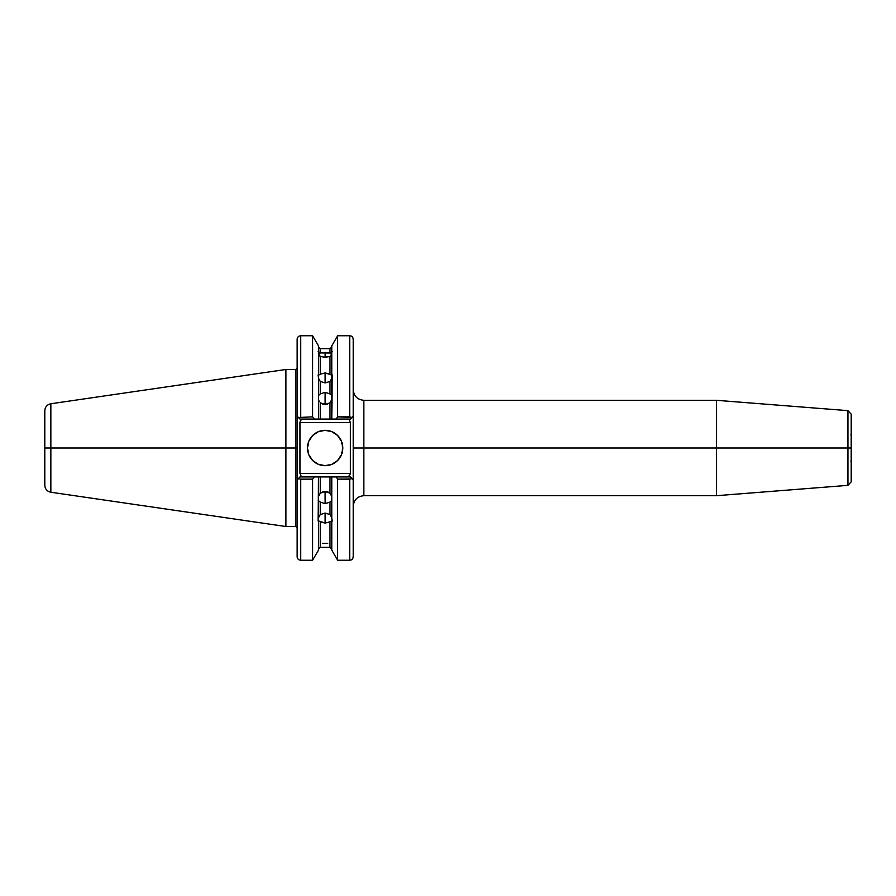 <?xml version="1.0" encoding="UTF-8"?>
<svg xmlns="http://www.w3.org/2000/svg" width="896" height="896" viewBox="0 0 896 896"><rect width="100%" height="100%" fill="white"/><g stroke="black" fill="none" stroke-linecap="round" stroke-linejoin="round"><path stroke-width="1.34" d="M331.766 399.582L329.997 402.83L325.136 404.566L325.136 392.325L329.997 393.938L329.997 381.461L331.766 378.246L329.997 381.461L325.136 382.917L325.136 372.915L331.576 375.021L331.766 374.114L332.203 375.29L331.766 419.07L336.078 419.07L337.658 416.853L337.658 335.742L337.658 416.853L349.698 416.853L349.698 335.742L349.698 416.853L351.949 417.514L350.403 419.07L331.766 419.07L331.766 376.678M318.08 351.523L319.626 353.091L325.136 352.453L325.136 357.28L320.286 356.507L320.286 374.203L325.136 372.915L325.136 382.917L320.286 381.461L318.517 378.246L320.286 381.461L320.286 393.938L325.136 392.325L329.997 393.938L329.997 381.461L325.136 382.917L320.286 381.461L320.286 393.938L325.136 392.325L325.136 403.894L327.421 404.219A7.067 6.115 0 0 0 325.136 403.894A7.067 6.115 0 0 0 322.862 404.219L325.136 403.894L325.136 404.566L323.803 404.443L320.286 402.83L320.286 419.07L329.997 419.07L329.997 402.83L325.136 404.566L320.286 402.83L320.286 419.07L318.55 419.07L318.517 377.597L318.651 419.07L314.205 419.07L318.517 419.07M330.658 394.475L329.997 393.938L330.658 394.475M299.981 476.93L298.435 478.486L300.698 479.147L312.626 479.147L314.205 476.93L299.981 476.93L320.286 476.93L318.517 476.93L320.286 476.93L320.286 493.17L325.136 491.434L329.997 493.17L329.997 476.93L320.286 476.93L320.286 493.17L318.517 496.418L320.286 493.17L325.136 491.434L325.136 503.675L320.286 502.062L320.286 514.539L318.517 517.754L320.286 514.539L325.136 513.083L325.136 523.085L318.707 520.979L318.517 521.886L318.08 520.71L318.517 476.93L314.205 476.93L312.626 479.147L312.626 560.258L312.626 479.147L300.698 479.147L300.698 560.258C298.547 560.045 297.371 558.869 297.158 556.73L297.158 416.237L297.158 479.763L300.451 476.47M331.766 549.136L329.997 547.366L329.997 521.797L325.136 523.085L320.286 521.797L320.286 547.366L329.997 547.366L329.997 521.797L325.136 523.085L325.136 513.083L329.997 514.539L331.766 517.754L329.997 514.539L329.997 502.062L325.136 503.675L320.286 502.062L320.286 514.539L325.136 513.083L329.997 514.539L329.997 502.062L325.136 503.675L325.136 492.106L322.862 491.781A7.067 6.115 180 0 0 325.136 492.106A7.067 6.115 180 0 0 327.421 491.781L325.136 492.106L325.136 491.434L327.757 491.893L329.997 493.17L329.997 476.93L331.733 476.93L331.766 518.403L331.766 476.93L329.997 476.93L336.078 476.93L331.766 476.93M318.517 549.136L320.286 547.366L320.286 521.797L318.707 520.979L318.517 521.886L318.08 520.71L318.517 500.685L320.286 502.062L318.192 500.427L318.517 497.986M342.81 448A17.662 17.662 0 0 1 325.136 465.662A17.662 17.662 0 0 1 307.474 448L308.818 454.765L312.648 460.488L318.382 464.318L325.136 465.662L331.901 464.318L337.635 460.488L341.466 454.765L342.81 448L341.466 441.235L337.635 435.512L331.901 431.682L325.136 430.338L318.382 431.682L312.648 435.512L308.818 441.235L307.474 448A17.662 17.662 0 0 1 325.136 430.338A17.662 17.662 0 0 1 342.81 448M332.203 520.71L331.766 518.403L332.203 520.71L331.766 521.886L331.576 520.979L331.766 550.054L337.658 560.258L337.658 479.147L336.078 476.93L350.403 476.93L353.226 479.763L353.226 339.27C353.013 337.131 351.837 335.955 349.698 335.742L337.658 335.742L331.766 345.946L331.766 377.597M297.158 544.981L297.158 543.861M297.158 530.208L297.158 540.131M322.526 543.413L327.757 543.413M297.158 350.045L297.158 349.485M297.158 366.878L297.158 355.544M297.158 360.091L297.158 367.248M318.517 352.968L318.517 374.114L318.517 345.946L318.886 352.912L329.997 353.002L329.997 348.634L320.286 348.634L320.286 353.002L320.286 348.645L318.517 346.864M318.517 353.842L320.286 356.507L320.286 374.203L325.136 372.915L329.997 374.203L329.997 356.507L323.814 357.224L319.48 355.97M295.747 369.477L285.925 369.477L50.848 403.76L50.848 448L44.8 448L44.8 410.749L44.8 448L50.848 448L50.848 403.76L50.848 448L285.925 448L285.925 369.477L285.925 448L295.747 448L295.747 369.477L297.158 368.066M50.848 492.24L285.925 526.523L295.747 526.523L295.747 448L297.158 448L295.747 448L295.747 526.523L295.747 369.477L295.747 448L285.925 448L285.925 526.523L285.925 448L50.848 448L50.848 492.24C47.107 491.4 45.091 489.07 44.8 485.251L44.8 410.749C45.091 406.93 47.107 404.6 50.848 403.76M847.941 410.648L716.531 400.31L363.832 400.31L363.832 448L353.226 448L363.832 448L363.832 495.69L363.832 448L716.531 448L716.531 400.31L716.531 448L847.941 448L847.941 410.648L851.2 414.165L851.2 481.835L847.941 485.352L847.941 410.648L847.941 448L851.2 448L851.2 481.835L851.2 448L847.941 448L847.941 485.352L847.941 448L716.531 448L716.531 495.69L716.531 448L363.832 448L363.832 495.69C357.392 496.328 353.853 499.856 353.226 506.296M318.08 375.29L318.517 377.597L318.192 374.528L318.707 375.021L320.286 374.203L319.099 374.875M329.997 374.203L329.997 356.507L331.766 353.842L329.997 356.507L325.136 357.28L325.136 352.453L329.997 353.002L329.997 348.645L331.766 346.864M331.464 374.987L330.781 374.662M320.286 393.938L318.707 395.326L320.286 393.938M312.626 416.853L314.205 419.07L299.981 419.07L298.435 417.514L312.626 416.853L312.626 335.742L312.626 416.853L314.205 419.07L299.981 419.07L297.158 416.237L297.158 339.27L297.158 416.237L298.435 417.514L312.626 416.853M331.766 374.774L331.766 352.968M331.766 549.909L331.766 521.886M329.997 502.062L331.565 500.685L329.997 502.062M329.997 521.797L331.576 520.979L329.997 521.797M300.698 560.258L312.626 560.258L318.517 550.054L318.517 521.886L318.517 549.909M331.766 496.418L329.997 493.17L331.766 496.418M318.517 476.93L318.517 496.888M349.149 475.675L350.403 476.93L336.078 476.93L337.658 479.147L337.658 560.258L349.698 560.258L349.698 479.147L337.658 479.147L350.918 478.968L351.949 478.486L350.403 476.93M330.803 353.08L329.997 353.002L331.766 352.15L331.766 345.968M318.517 345.946L312.626 335.742L300.698 335.742L300.698 416.853M318.651 419.07L331.766 419.07L329.997 419.07L329.997 402.83L330.781 401.968M349.698 560.258C351.837 560.045 353.013 558.869 353.226 556.73L353.226 416.237L350.403 419.07L336.078 419.07L337.658 416.853L351.949 417.514L353.226 416.237L353.226 339.27L353.226 416.237M331.766 497.986L331.766 496.888M300.698 335.742C298.547 335.955 297.371 337.131 297.158 339.27L297.158 416.237M319.346 401.722L318.517 399.582M363.832 448L363.832 400.31L363.832 448M50.848 448L50.848 492.24L50.848 448M331.766 352.15L332.192 351.523M299.981 422.598L350.403 422.598L350.403 473.402L299.981 473.402L299.981 422.598L299.981 473.402L301.022 475.899L299.981 473.402L350.403 473.402L350.403 422.598L349.362 420.101L350.403 422.598L299.981 422.598L300.261 421.243L299.981 422.598M320.286 476.93L329.997 476.93M297.158 531.317L297.338 528.64M301.022 420.101L300.261 419.339L301.022 420.101L300.261 421.243L301.022 420.101M300.261 476.661L301.022 475.899L300.261 476.661M350.403 419.07L349.362 420.101L350.403 419.07M349.362 475.899L350.403 473.402L349.362 475.899L350.134 476.661L349.362 475.899M298.357 478.565L298.939 479.058M349.698 479.147L349.698 560.258L349.698 479.147L351.949 478.486L353.125 479.651M300.698 479.629L300.698 560.258L300.698 479.147L298.435 478.486L297.158 479.763L297.158 556.73L297.158 479.763M334.958 462.683L331.901 464.318M318.382 464.318L315.325 462.683M310.453 457.811L308.818 454.765M308.818 441.235L310.453 438.189M315.325 433.317L315.918 432.936M318.382 431.682L321.698 430.674M331.901 431.682L334.958 433.317M318.517 374.114L318.517 374.774M850.842 434.952L851.2 434.336M295.747 526.523L297.158 527.934M363.832 495.69L716.531 495.69L847.941 485.352M363.832 400.31C357.392 399.672 353.853 396.144 353.226 389.704M850.842 461.048L851.2 461.664"/></g></svg>
